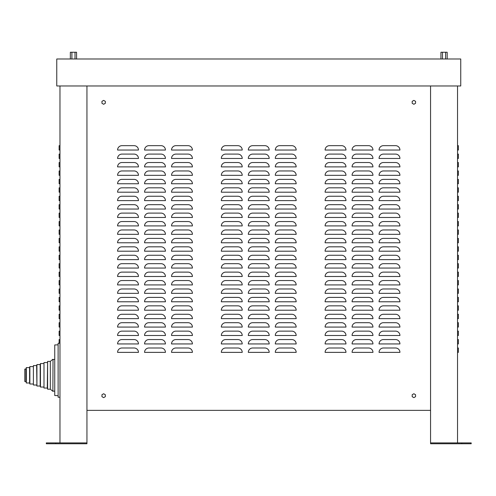 <?xml version="1.0" encoding="UTF-8"?>
<svg xmlns="http://www.w3.org/2000/svg" width="496" height="496" viewBox="0 0 496 496"><rect width="100%" height="100%" fill="white"/><g stroke="black" fill="none" stroke-linecap="round" stroke-linejoin="round"><path stroke-width="0.74" d="M279.663 347.994A4.377 4.377 0 0 0 275.286 352.365L296.18 352.365A4.377 4.377 0 0 0 291.803 347.994L279.663 347.994M279.663 339.562A4.377 4.377 0 0 0 275.286 343.939L296.18 343.939A4.377 4.377 0 0 0 291.803 339.562L279.663 339.562M279.663 331.13A4.377 4.377 0 0 0 275.286 335.507L296.18 335.507A4.377 4.377 0 0 0 291.803 331.13L279.663 331.13M279.663 322.698A4.377 4.377 0 0 0 275.286 327.075L296.18 327.075A4.377 4.377 0 0 0 291.803 322.698L279.663 322.698M279.663 314.272A4.377 4.377 0 0 0 275.286 318.643L296.18 318.643A4.377 4.377 0 0 0 291.803 314.272L279.663 314.272M279.663 305.84A4.377 4.377 0 0 0 275.286 310.217L296.18 310.217A4.377 4.377 0 0 0 291.803 305.84L279.663 305.84M279.663 297.408A4.377 4.377 0 0 0 275.286 301.785L296.18 301.785A4.377 4.377 0 0 0 291.803 297.408L279.663 297.408M279.663 288.976A4.377 4.377 0 0 0 275.286 293.353L296.18 293.353A4.377 4.377 0 0 0 291.803 288.976L279.663 288.976M279.663 280.55A4.377 4.377 0 0 0 275.286 284.927L296.18 284.927A4.377 4.377 0 0 0 291.803 280.55L279.663 280.55M279.663 272.118A4.377 4.377 0 0 0 275.286 276.495L296.18 276.495A4.377 4.377 0 0 0 291.803 272.118L279.663 272.118M279.663 263.686A4.377 4.377 0 0 0 275.286 268.063L296.18 268.063A4.377 4.377 0 0 0 291.803 263.686L279.663 263.686M279.663 255.26A4.377 4.377 0 0 0 275.286 259.631L296.18 259.631A4.377 4.377 0 0 0 291.803 255.26L279.663 255.26M279.663 246.828A4.377 4.377 0 0 0 275.286 251.205L296.18 251.205A4.377 4.377 0 0 0 291.803 246.828L279.663 246.828M279.663 238.396A4.377 4.377 0 0 0 275.286 242.773L296.18 242.773A4.377 4.377 0 0 0 291.803 238.396L279.663 238.396M279.663 229.964A4.377 4.377 0 0 0 275.286 234.341L296.18 234.341A4.377 4.377 0 0 0 291.803 229.964L279.663 229.964M279.663 221.538A4.377 4.377 0 0 0 275.286 225.916L296.18 225.916A4.377 4.377 0 0 0 291.803 221.538L279.663 221.538M279.663 213.106A4.377 4.377 0 0 0 275.286 217.484L296.18 217.484A4.377 4.377 0 0 0 291.803 213.106L279.663 213.106M279.663 204.674A4.377 4.377 0 0 0 275.286 209.052L296.18 209.052A4.377 4.377 0 0 0 291.803 204.674L279.663 204.674M279.663 196.249A4.377 4.377 0 0 0 275.286 200.62L296.18 200.62A4.377 4.377 0 0 0 291.803 196.249L279.663 196.249M279.663 187.817A4.377 4.377 0 0 0 275.286 192.194L296.18 192.194A4.377 4.377 0 0 0 291.803 187.817L279.663 187.817M279.663 179.385A4.377 4.377 0 0 0 275.286 183.762L296.18 183.762A4.377 4.377 0 0 0 291.803 179.385L279.663 179.385M279.663 170.953A4.377 4.377 0 0 0 275.286 175.33L296.18 175.33A4.377 4.377 0 0 0 291.803 170.953L279.663 170.953M279.663 162.527A4.377 4.377 0 0 0 275.286 166.898L296.18 166.898A4.377 4.377 0 0 0 291.803 162.527L279.663 162.527M279.663 154.095A4.377 4.377 0 0 0 275.286 158.472L296.18 158.472A4.377 4.377 0 0 0 291.803 154.095L279.663 154.095M279.663 145.663A4.377 4.377 0 0 0 275.286 150.04L296.18 150.04A4.377 4.377 0 0 0 291.803 145.663L279.663 145.663M252.687 347.994A4.377 4.377 0 0 0 248.31 352.365L269.204 352.365A4.377 4.377 0 0 0 264.827 347.994L252.687 347.994M252.687 339.562A4.377 4.377 0 0 0 248.31 343.939L269.204 343.939A4.377 4.377 0 0 0 264.827 339.562L252.687 339.562M252.687 331.13A4.377 4.377 0 0 0 248.31 335.507L269.204 335.507A4.377 4.377 0 0 0 264.827 331.13L252.687 331.13M252.687 322.698A4.377 4.377 0 0 0 248.31 327.075L269.204 327.075A4.377 4.377 0 0 0 264.827 322.698L252.687 322.698M252.687 314.272A4.377 4.377 0 0 0 248.31 318.643L269.204 318.643A4.377 4.377 0 0 0 264.827 314.272L252.687 314.272M252.687 305.84A4.377 4.377 0 0 0 248.31 310.217L269.204 310.217A4.377 4.377 0 0 0 264.827 305.84L252.687 305.84M252.687 297.408A4.377 4.377 0 0 0 248.31 301.785L269.204 301.785A4.377 4.377 0 0 0 264.827 297.408L252.687 297.408M252.687 288.976A4.377 4.377 0 0 0 248.31 293.353L269.204 293.353A4.377 4.377 0 0 0 264.827 288.976L252.687 288.976M252.687 280.55A4.377 4.377 0 0 0 248.31 284.927L269.204 284.927A4.377 4.377 0 0 0 264.827 280.55L252.687 280.55M252.687 272.118A4.377 4.377 0 0 0 248.31 276.495L269.204 276.495A4.377 4.377 0 0 0 264.827 272.118L252.687 272.118M252.687 263.686A4.377 4.377 0 0 0 248.31 268.063L269.204 268.063A4.377 4.377 0 0 0 264.827 263.686L252.687 263.686M252.687 255.26A4.377 4.377 0 0 0 248.31 259.631L269.204 259.631A4.377 4.377 0 0 0 264.827 255.26L252.687 255.26M252.687 246.828A4.377 4.377 0 0 0 248.31 251.205L269.204 251.205A4.377 4.377 0 0 0 264.827 246.828L252.687 246.828M252.687 238.396A4.377 4.377 0 0 0 248.31 242.773L269.204 242.773A4.377 4.377 0 0 0 264.827 238.396L252.687 238.396M252.687 229.964A4.377 4.377 0 0 0 248.31 234.341L269.204 234.341A4.377 4.377 0 0 0 264.827 229.964L252.687 229.964M252.687 221.538A4.377 4.377 0 0 0 248.31 225.916L269.204 225.916A4.377 4.377 0 0 0 264.827 221.538L252.687 221.538M252.687 213.106A4.377 4.377 0 0 0 248.31 217.484L269.204 217.484A4.377 4.377 0 0 0 264.827 213.106L252.687 213.106M252.687 204.674A4.377 4.377 0 0 0 248.31 209.052L269.204 209.052A4.377 4.377 0 0 0 264.827 204.674L252.687 204.674M252.687 196.249A4.377 4.377 0 0 0 248.31 200.62L269.204 200.62A4.377 4.377 0 0 0 264.827 196.249L252.687 196.249M252.687 187.817A4.377 4.377 0 0 0 248.31 192.194L269.204 192.194A4.377 4.377 0 0 0 264.827 187.817L252.687 187.817M252.687 179.385A4.377 4.377 0 0 0 248.31 183.762L269.204 183.762A4.377 4.377 0 0 0 264.827 179.385L252.687 179.385M252.687 170.953A4.377 4.377 0 0 0 248.31 175.33L269.204 175.33A4.377 4.377 0 0 0 264.827 170.953L252.687 170.953M252.687 162.527A4.377 4.377 0 0 0 248.31 166.898L269.204 166.898A4.377 4.377 0 0 0 264.827 162.527L252.687 162.527M252.687 154.095A4.377 4.377 0 0 0 248.31 158.472L269.204 158.472A4.377 4.377 0 0 0 264.827 154.095L252.687 154.095M252.687 145.663A4.377 4.377 0 0 0 248.31 150.04L269.204 150.04A4.377 4.377 0 0 0 264.827 145.663L252.687 145.663M225.711 347.994A4.377 4.377 0 0 0 221.334 352.365L242.228 352.365A4.377 4.377 0 0 0 237.851 347.994L225.711 347.994M225.711 339.562A4.377 4.377 0 0 0 221.334 343.939L242.228 343.939A4.377 4.377 0 0 0 237.851 339.562L225.711 339.562M225.711 331.13A4.377 4.377 0 0 0 221.334 335.507L242.228 335.507A4.377 4.377 0 0 0 237.851 331.13L225.711 331.13M225.711 322.698A4.377 4.377 0 0 0 221.334 327.075L242.228 327.075A4.377 4.377 0 0 0 237.851 322.698L225.711 322.698M225.711 314.272A4.377 4.377 0 0 0 221.334 318.643L242.228 318.643A4.377 4.377 0 0 0 237.851 314.272L225.711 314.272M225.711 305.84A4.377 4.377 0 0 0 221.334 310.217L242.228 310.217A4.377 4.377 0 0 0 237.851 305.84L225.711 305.84M225.711 297.408A4.377 4.377 0 0 0 221.334 301.785L242.228 301.785A4.377 4.377 0 0 0 237.851 297.408L225.711 297.408M225.711 288.976A4.377 4.377 0 0 0 221.334 293.353L242.228 293.353A4.377 4.377 0 0 0 237.851 288.976L225.711 288.976M225.711 280.55A4.377 4.377 0 0 0 221.334 284.927L242.228 284.927A4.377 4.377 0 0 0 237.851 280.55L225.711 280.55M225.711 272.118A4.377 4.377 0 0 0 221.334 276.495L242.228 276.495A4.377 4.377 0 0 0 237.851 272.118L225.711 272.118M225.711 263.686A4.377 4.377 0 0 0 221.334 268.063L242.228 268.063A4.377 4.377 0 0 0 237.851 263.686L225.711 263.686M225.711 255.26A4.377 4.377 0 0 0 221.334 259.631L242.228 259.631A4.377 4.377 0 0 0 237.851 255.26L225.711 255.26M225.711 246.828A4.377 4.377 0 0 0 221.334 251.205L242.228 251.205A4.377 4.377 0 0 0 237.851 246.828L225.711 246.828M225.711 238.396A4.377 4.377 0 0 0 221.334 242.773L242.228 242.773A4.377 4.377 0 0 0 237.851 238.396L225.711 238.396M225.711 229.964A4.377 4.377 0 0 0 221.334 234.341L242.228 234.341A4.377 4.377 0 0 0 237.851 229.964L225.711 229.964M225.711 221.538A4.377 4.377 0 0 0 221.334 225.916L242.228 225.916A4.377 4.377 0 0 0 237.851 221.538L225.711 221.538M225.711 213.106A4.377 4.377 0 0 0 221.334 217.484L242.228 217.484A4.377 4.377 0 0 0 237.851 213.106L225.711 213.106M225.711 204.674A4.377 4.377 0 0 0 221.334 209.052L242.228 209.052A4.377 4.377 0 0 0 237.851 204.674L225.711 204.674M225.711 196.249A4.377 4.377 0 0 0 221.334 200.62L242.228 200.62A4.377 4.377 0 0 0 237.851 196.249L225.711 196.249M225.711 187.817A4.377 4.377 0 0 0 221.334 192.194L242.228 192.194A4.377 4.377 0 0 0 237.851 187.817L225.711 187.817M225.711 179.385A4.377 4.377 0 0 0 221.334 183.762L242.228 183.762A4.377 4.377 0 0 0 237.851 179.385L225.711 179.385M225.711 170.953A4.377 4.377 0 0 0 221.334 175.33L242.228 175.33A4.377 4.377 0 0 0 237.851 170.953L225.711 170.953M225.711 162.527A4.377 4.377 0 0 0 221.334 166.898L242.228 166.898A4.377 4.377 0 0 0 237.851 162.527L225.711 162.527M430.565 410.366L86.949 410.366M175.906 347.994A4.377 4.377 0 0 0 171.529 352.365L192.417 352.365A4.377 4.377 0 0 0 188.046 347.994L175.906 347.994M175.906 339.562A4.377 4.377 0 0 0 171.529 343.939L192.417 343.939A4.377 4.377 0 0 0 188.046 339.562L175.906 339.562M175.906 331.13A4.377 4.377 0 0 0 171.529 335.507L192.417 335.507A4.377 4.377 0 0 0 188.046 331.13L175.906 331.13M175.906 322.698A4.377 4.377 0 0 0 171.529 327.075L192.417 327.075A4.377 4.377 0 0 0 188.046 322.698L175.906 322.698M175.906 314.272A4.377 4.377 0 0 0 171.529 318.643L192.417 318.643A4.377 4.377 0 0 0 188.046 314.272L175.906 314.272M175.906 305.84A4.377 4.377 0 0 0 171.529 310.217L192.417 310.217A4.377 4.377 0 0 0 188.046 305.84L175.906 305.84M175.906 297.408A4.377 4.377 0 0 0 171.529 301.785L192.417 301.785A4.377 4.377 0 0 0 188.046 297.408L175.906 297.408M175.906 288.976A4.377 4.377 0 0 0 171.529 293.353L192.417 293.353A4.377 4.377 0 0 0 188.046 288.976L175.906 288.976M175.906 280.55A4.377 4.377 0 0 0 171.529 284.927L192.417 284.927A4.377 4.377 0 0 0 188.046 280.55L175.906 280.55M175.906 272.118A4.377 4.377 0 0 0 171.529 276.495L192.417 276.495A4.377 4.377 0 0 0 188.046 272.118L175.906 272.118M175.906 263.686A4.377 4.377 0 0 0 171.529 268.063L192.417 268.063A4.377 4.377 0 0 0 188.046 263.686L175.906 263.686M175.906 255.26A4.377 4.377 0 0 0 171.529 259.631L192.417 259.631A4.377 4.377 0 0 0 188.046 255.26L175.906 255.26M175.906 246.828A4.377 4.377 0 0 0 171.529 251.205L192.417 251.205A4.377 4.377 0 0 0 188.046 246.828L175.906 246.828M175.906 238.396A4.377 4.377 0 0 0 171.529 242.773L192.417 242.773A4.377 4.377 0 0 0 188.046 238.396L175.906 238.396M175.906 229.964A4.377 4.377 0 0 0 171.529 234.341L192.417 234.341A4.377 4.377 0 0 0 188.046 229.964L175.906 229.964M175.906 221.538A4.377 4.377 0 0 0 171.529 225.916L192.417 225.916A4.377 4.377 0 0 0 188.046 221.538L175.906 221.538M175.906 213.106A4.377 4.377 0 0 0 171.529 217.484L192.417 217.484A4.377 4.377 0 0 0 188.046 213.106L175.906 213.106M175.906 204.674A4.377 4.377 0 0 0 171.529 209.052L192.417 209.052A4.377 4.377 0 0 0 188.046 204.674L175.906 204.674M175.906 196.249A4.377 4.377 0 0 0 171.529 200.62L192.417 200.62A4.377 4.377 0 0 0 188.046 196.249L175.906 196.249M175.906 187.817A4.377 4.377 0 0 0 171.529 192.194L192.417 192.194A4.377 4.377 0 0 0 188.046 187.817L175.906 187.817M175.906 179.385A4.377 4.377 0 0 0 171.529 183.762L192.417 183.762A4.377 4.377 0 0 0 188.046 179.385L175.906 179.385M175.906 170.953A4.377 4.377 0 0 0 171.529 175.33L192.417 175.33A4.377 4.377 0 0 0 188.046 170.953L175.906 170.953M175.906 162.527A4.377 4.377 0 0 0 171.529 166.898L192.417 166.898A4.377 4.377 0 0 0 188.046 162.527L175.906 162.527M175.906 154.095A4.377 4.377 0 0 0 171.529 158.472L192.417 158.472A4.377 4.377 0 0 0 188.046 154.095L175.906 154.095M175.906 145.663A4.377 4.377 0 0 0 171.529 150.04L192.417 150.04A4.377 4.377 0 0 0 188.046 145.663L175.906 145.663M148.93 347.994A4.377 4.377 0 0 0 144.553 352.365L165.441 352.365A4.377 4.377 0 0 0 161.07 347.994L148.93 347.994M148.93 339.562A4.377 4.377 0 0 0 144.553 343.939L165.441 343.939A4.377 4.377 0 0 0 161.07 339.562L148.93 339.562M148.93 331.13A4.377 4.377 0 0 0 144.553 335.507L165.441 335.507A4.377 4.377 0 0 0 161.07 331.13L148.93 331.13M148.93 322.698A4.377 4.377 0 0 0 144.553 327.075L165.441 327.075A4.377 4.377 0 0 0 161.07 322.698L148.93 322.698M148.93 314.272A4.377 4.377 0 0 0 144.553 318.643L165.441 318.643A4.377 4.377 0 0 0 161.07 314.272L148.93 314.272M148.93 305.84A4.377 4.377 0 0 0 144.553 310.217L165.441 310.217A4.377 4.377 0 0 0 161.07 305.84L148.93 305.84M148.93 297.408A4.377 4.377 0 0 0 144.553 301.785L165.441 301.785A4.377 4.377 0 0 0 161.07 297.408L148.93 297.408M148.93 288.976A4.377 4.377 0 0 0 144.553 293.353L165.441 293.353A4.377 4.377 0 0 0 161.07 288.976L148.93 288.976M148.93 280.55A4.377 4.377 0 0 0 144.553 284.927L165.441 284.927A4.377 4.377 0 0 0 161.07 280.55L148.93 280.55M148.93 272.118A4.377 4.377 0 0 0 144.553 276.495L165.441 276.495A4.377 4.377 0 0 0 161.07 272.118L148.93 272.118M148.93 263.686A4.377 4.377 0 0 0 144.553 268.063L165.441 268.063A4.377 4.377 0 0 0 161.07 263.686L148.93 263.686M148.93 255.26A4.377 4.377 0 0 0 144.553 259.631L165.441 259.631A4.377 4.377 0 0 0 161.07 255.26L148.93 255.26M148.93 246.828A4.377 4.377 0 0 0 144.553 251.205L165.441 251.205A4.377 4.377 0 0 0 161.07 246.828L148.93 246.828M148.93 238.396A4.377 4.377 0 0 0 144.553 242.773L165.441 242.773A4.377 4.377 0 0 0 161.07 238.396L148.93 238.396M148.93 229.964A4.377 4.377 0 0 0 144.553 234.341L165.441 234.341A4.377 4.377 0 0 0 161.07 229.964L148.93 229.964M148.93 221.538A4.377 4.377 0 0 0 144.553 225.916L165.441 225.916A4.377 4.377 0 0 0 161.07 221.538L148.93 221.538M148.93 213.106A4.377 4.377 0 0 0 144.553 217.484L165.441 217.484A4.377 4.377 0 0 0 161.07 213.106L148.93 213.106M148.93 204.674A4.377 4.377 0 0 0 144.553 209.052L165.441 209.052A4.377 4.377 0 0 0 161.07 204.674L148.93 204.674M148.93 196.249A4.377 4.377 0 0 0 144.553 200.62L165.441 200.62A4.377 4.377 0 0 0 161.07 196.249L148.93 196.249M148.93 187.817A4.377 4.377 0 0 0 144.553 192.194L165.441 192.194A4.377 4.377 0 0 0 161.07 187.817L148.93 187.817M148.93 179.385A4.377 4.377 0 0 0 144.553 183.762L165.441 183.762A4.377 4.377 0 0 0 161.07 179.385L148.93 179.385M148.93 170.953A4.377 4.377 0 0 0 144.553 175.33L165.441 175.33A4.377 4.377 0 0 0 161.07 170.953L148.93 170.953M148.93 162.527A4.377 4.377 0 0 0 144.553 166.898L165.441 166.898A4.377 4.377 0 0 0 161.07 162.527L148.93 162.527M148.93 154.095A4.377 4.377 0 0 0 144.553 158.472L165.441 158.472A4.377 4.377 0 0 0 161.07 154.095L148.93 154.095M148.93 145.663A4.377 4.377 0 0 0 144.553 150.04L165.441 150.04A4.377 4.377 0 0 0 161.07 145.663L148.93 145.663M121.948 347.994A4.377 4.377 0 0 0 117.577 352.365L138.465 352.365A4.377 4.377 0 0 0 134.087 347.994L121.948 347.994M121.948 339.562A4.377 4.377 0 0 0 117.577 343.939L138.465 343.939A4.377 4.377 0 0 0 134.087 339.562L121.948 339.562M121.948 331.13A4.377 4.377 0 0 0 117.577 335.507L138.465 335.507A4.377 4.377 0 0 0 134.087 331.13L121.948 331.13M121.948 322.698A4.377 4.377 0 0 0 117.577 327.075L138.465 327.075A4.377 4.377 0 0 0 134.087 322.698L121.948 322.698M121.948 314.272A4.377 4.377 0 0 0 117.577 318.643L138.465 318.643A4.377 4.377 0 0 0 134.087 314.272L121.948 314.272M121.948 305.84A4.377 4.377 0 0 0 117.577 310.217L138.465 310.217A4.377 4.377 0 0 0 134.087 305.84L121.948 305.84M121.948 297.408A4.377 4.377 0 0 0 117.577 301.785L138.465 301.785A4.377 4.377 0 0 0 134.087 297.408L121.948 297.408M121.948 288.976A4.377 4.377 0 0 0 117.577 293.353L138.465 293.353A4.377 4.377 0 0 0 134.087 288.976L121.948 288.976M121.948 280.55A4.377 4.377 0 0 0 117.577 284.927L138.465 284.927A4.377 4.377 0 0 0 134.087 280.55L121.948 280.55M121.948 272.118A4.377 4.377 0 0 0 117.577 276.495L138.465 276.495A4.377 4.377 0 0 0 134.087 272.118L121.948 272.118M121.948 263.686A4.377 4.377 0 0 0 117.577 268.063L138.465 268.063A4.377 4.377 0 0 0 134.087 263.686L121.948 263.686M121.948 255.26A4.377 4.377 0 0 0 117.577 259.631L138.465 259.631A4.377 4.377 0 0 0 134.087 255.26L121.948 255.26M121.948 246.828A4.377 4.377 0 0 0 117.577 251.205L138.465 251.205A4.377 4.377 0 0 0 134.087 246.828L121.948 246.828M121.948 238.396A4.377 4.377 0 0 0 117.577 242.773L138.465 242.773A4.377 4.377 0 0 0 134.087 238.396L121.948 238.396M121.948 229.964A4.377 4.377 0 0 0 117.577 234.341L138.465 234.341A4.377 4.377 0 0 0 134.087 229.964L121.948 229.964M121.948 221.538A4.377 4.377 0 0 0 117.577 225.916L138.465 225.916A4.377 4.377 0 0 0 134.087 221.538L121.948 221.538M121.948 213.106A4.377 4.377 0 0 0 117.577 217.484L138.465 217.484A4.377 4.377 0 0 0 134.087 213.106L121.948 213.106M121.948 204.674A4.377 4.377 0 0 0 117.577 209.052L138.465 209.052A4.377 4.377 0 0 0 134.087 204.674L121.948 204.674M121.948 196.249A4.377 4.377 0 0 0 117.577 200.62L138.465 200.62A4.377 4.377 0 0 0 134.087 196.249L121.948 196.249M121.948 187.817A4.377 4.377 0 0 0 117.577 192.194L138.465 192.194A4.377 4.377 0 0 0 134.087 187.817L121.948 187.817M121.948 179.385A4.377 4.377 0 0 0 117.577 183.762L138.465 183.762A4.377 4.377 0 0 0 134.087 179.385L121.948 179.385M121.948 170.953A4.377 4.377 0 0 0 117.577 175.33L138.465 175.33A4.377 4.377 0 0 0 134.087 170.953L121.948 170.953M121.948 162.527A4.377 4.377 0 0 0 117.577 166.898L138.465 166.898A4.377 4.377 0 0 0 134.087 162.527L121.948 162.527M383.427 347.994A4.377 4.377 0 0 0 379.049 352.365L399.937 352.365A4.377 4.377 0 0 0 395.566 347.994L383.427 347.994M383.427 339.562A4.377 4.377 0 0 0 379.049 343.939L399.937 343.939A4.377 4.377 0 0 0 395.566 339.562L383.427 339.562M383.427 331.13A4.377 4.377 0 0 0 379.049 335.507L399.937 335.507A4.377 4.377 0 0 0 395.566 331.13L383.427 331.13M383.427 322.698A4.377 4.377 0 0 0 379.049 327.075L399.937 327.075A4.377 4.377 0 0 0 395.566 322.698L383.427 322.698M383.427 314.272A4.377 4.377 0 0 0 379.049 318.643L399.937 318.643A4.377 4.377 0 0 0 395.566 314.272L383.427 314.272M383.427 305.84A4.377 4.377 0 0 0 379.049 310.217L399.937 310.217A4.377 4.377 0 0 0 395.566 305.84L383.427 305.84M383.427 297.408A4.377 4.377 0 0 0 379.049 301.785L399.937 301.785A4.377 4.377 0 0 0 395.566 297.408L383.427 297.408M383.427 288.976A4.377 4.377 0 0 0 379.049 293.353L399.937 293.353A4.377 4.377 0 0 0 395.566 288.976L383.427 288.976M383.427 280.55A4.377 4.377 0 0 0 379.049 284.927L399.937 284.927A4.377 4.377 0 0 0 395.566 280.55L383.427 280.55M383.427 272.118A4.377 4.377 0 0 0 379.049 276.495L399.937 276.495A4.377 4.377 0 0 0 395.566 272.118L383.427 272.118M383.427 263.686A4.377 4.377 0 0 0 379.049 268.063L399.937 268.063A4.377 4.377 0 0 0 395.566 263.686L383.427 263.686M383.427 255.26A4.377 4.377 0 0 0 379.049 259.631L399.937 259.631A4.377 4.377 0 0 0 395.566 255.26L383.427 255.26M383.427 246.828A4.377 4.377 0 0 0 379.049 251.205L399.937 251.205A4.377 4.377 0 0 0 395.566 246.828L383.427 246.828M383.427 238.396A4.377 4.377 0 0 0 379.049 242.773L399.937 242.773A4.377 4.377 0 0 0 395.566 238.396L383.427 238.396M383.427 229.964A4.377 4.377 0 0 0 379.049 234.341L399.937 234.341A4.377 4.377 0 0 0 395.566 229.964L383.427 229.964M383.427 221.538A4.377 4.377 0 0 0 379.049 225.916L399.937 225.916A4.377 4.377 0 0 0 395.566 221.538L383.427 221.538M383.427 213.106A4.377 4.377 0 0 0 379.049 217.484L399.937 217.484A4.377 4.377 0 0 0 395.566 213.106L383.427 213.106M383.427 204.674A4.377 4.377 0 0 0 379.049 209.052L399.937 209.052A4.377 4.377 0 0 0 395.566 204.674L383.427 204.674M383.427 196.249A4.377 4.377 0 0 0 379.049 200.62L399.937 200.62A4.377 4.377 0 0 0 395.566 196.249L383.427 196.249M383.427 187.817A4.377 4.377 0 0 0 379.049 192.194L399.937 192.194A4.377 4.377 0 0 0 395.566 187.817L383.427 187.817M383.427 179.385A4.377 4.377 0 0 0 379.049 183.762L399.937 183.762A4.377 4.377 0 0 0 395.566 179.385L383.427 179.385M383.427 170.953A4.377 4.377 0 0 0 379.049 175.33L399.937 175.33A4.377 4.377 0 0 0 395.566 170.953L383.427 170.953M383.427 162.527A4.377 4.377 0 0 0 379.049 166.898L399.937 166.898A4.377 4.377 0 0 0 395.566 162.527L383.427 162.527M383.427 154.095A4.377 4.377 0 0 0 379.049 158.472L399.937 158.472A4.377 4.377 0 0 0 395.566 154.095L383.427 154.095M383.427 145.663A4.377 4.377 0 0 0 379.049 150.04L399.937 150.04A4.377 4.377 0 0 0 395.566 145.663L383.427 145.663M356.444 347.994A4.377 4.377 0 0 0 352.073 352.365L372.961 352.365A4.377 4.377 0 0 0 368.584 347.994L356.444 347.994M356.444 339.562A4.377 4.377 0 0 0 352.073 343.939L372.961 343.939A4.377 4.377 0 0 0 368.584 339.562L356.444 339.562M356.444 331.13A4.377 4.377 0 0 0 352.073 335.507L372.961 335.507A4.377 4.377 0 0 0 368.584 331.13L356.444 331.13M356.444 322.698A4.377 4.377 0 0 0 352.073 327.075L372.961 327.075A4.377 4.377 0 0 0 368.584 322.698L356.444 322.698M356.444 314.272A4.377 4.377 0 0 0 352.073 318.643L372.961 318.643A4.377 4.377 0 0 0 368.584 314.272L356.444 314.272M356.444 305.84A4.377 4.377 0 0 0 352.073 310.217L372.961 310.217A4.377 4.377 0 0 0 368.584 305.84L356.444 305.84M356.444 297.408A4.377 4.377 0 0 0 352.073 301.785L372.961 301.785A4.377 4.377 0 0 0 368.584 297.408L356.444 297.408M356.444 288.976A4.377 4.377 0 0 0 352.073 293.353L372.961 293.353A4.377 4.377 0 0 0 368.584 288.976L356.444 288.976M356.444 280.55A4.377 4.377 0 0 0 352.073 284.927L372.961 284.927A4.377 4.377 0 0 0 368.584 280.55L356.444 280.55M356.444 272.118A4.377 4.377 0 0 0 352.073 276.495L372.961 276.495A4.377 4.377 0 0 0 368.584 272.118L356.444 272.118M356.444 263.686A4.377 4.377 0 0 0 352.073 268.063L372.961 268.063A4.377 4.377 0 0 0 368.584 263.686L356.444 263.686M356.444 255.26A4.377 4.377 0 0 0 352.073 259.631L372.961 259.631A4.377 4.377 0 0 0 368.584 255.26L356.444 255.26M356.444 246.828A4.377 4.377 0 0 0 352.073 251.205L372.961 251.205A4.377 4.377 0 0 0 368.584 246.828L356.444 246.828M356.444 238.396A4.377 4.377 0 0 0 352.073 242.773L372.961 242.773A4.377 4.377 0 0 0 368.584 238.396L356.444 238.396M356.444 229.964A4.377 4.377 0 0 0 352.073 234.341L372.961 234.341A4.377 4.377 0 0 0 368.584 229.964L356.444 229.964M356.444 221.538A4.377 4.377 0 0 0 352.073 225.916L372.961 225.916A4.377 4.377 0 0 0 368.584 221.538L356.444 221.538M356.444 213.106A4.377 4.377 0 0 0 352.073 217.484L372.961 217.484A4.377 4.377 0 0 0 368.584 213.106L356.444 213.106M356.444 204.674A4.377 4.377 0 0 0 352.073 209.052L372.961 209.052A4.377 4.377 0 0 0 368.584 204.674L356.444 204.674M356.444 196.249A4.377 4.377 0 0 0 352.073 200.62L372.961 200.62A4.377 4.377 0 0 0 368.584 196.249L356.444 196.249M356.444 187.817A4.377 4.377 0 0 0 352.073 192.194L372.961 192.194A4.377 4.377 0 0 0 368.584 187.817L356.444 187.817M356.444 179.385A4.377 4.377 0 0 0 352.073 183.762L372.961 183.762A4.377 4.377 0 0 0 368.584 179.385L356.444 179.385M356.444 170.953A4.377 4.377 0 0 0 352.073 175.33L372.961 175.33A4.377 4.377 0 0 0 368.584 170.953L356.444 170.953M356.444 162.527A4.377 4.377 0 0 0 352.073 166.898L372.961 166.898A4.377 4.377 0 0 0 368.584 162.527L356.444 162.527M356.444 154.095A4.377 4.377 0 0 0 352.073 158.472L372.961 158.472A4.377 4.377 0 0 0 368.584 154.095L356.444 154.095M356.444 145.663A4.377 4.377 0 0 0 352.073 150.04L372.961 150.04A4.377 4.377 0 0 0 368.584 145.663L356.444 145.663M329.468 347.994A4.377 4.377 0 0 0 325.097 352.365L345.985 352.365A4.377 4.377 0 0 0 341.608 347.994L329.468 347.994M329.468 339.562A4.377 4.377 0 0 0 325.097 343.939L345.985 343.939A4.377 4.377 0 0 0 341.608 339.562L329.468 339.562M329.468 331.13A4.377 4.377 0 0 0 325.097 335.507L345.985 335.507A4.377 4.377 0 0 0 341.608 331.13L329.468 331.13M329.468 322.698A4.377 4.377 0 0 0 325.097 327.075L345.985 327.075A4.377 4.377 0 0 0 341.608 322.698L329.468 322.698M329.468 314.272A4.377 4.377 0 0 0 325.097 318.643L345.985 318.643A4.377 4.377 0 0 0 341.608 314.272L329.468 314.272M329.468 305.84A4.377 4.377 0 0 0 325.097 310.217L345.985 310.217A4.377 4.377 0 0 0 341.608 305.84L329.468 305.84M329.468 297.408A4.377 4.377 0 0 0 325.097 301.785L345.985 301.785A4.377 4.377 0 0 0 341.608 297.408L329.468 297.408M329.468 288.976A4.377 4.377 0 0 0 325.097 293.353L345.985 293.353A4.377 4.377 0 0 0 341.608 288.976L329.468 288.976M329.468 280.55A4.377 4.377 0 0 0 325.097 284.927L345.985 284.927A4.377 4.377 0 0 0 341.608 280.55L329.468 280.55M329.468 272.118A4.377 4.377 0 0 0 325.097 276.495L345.985 276.495A4.377 4.377 0 0 0 341.608 272.118L329.468 272.118M329.468 263.686A4.377 4.377 0 0 0 325.097 268.063L345.985 268.063A4.377 4.377 0 0 0 341.608 263.686L329.468 263.686M329.468 255.26A4.377 4.377 0 0 0 325.097 259.631L345.985 259.631A4.377 4.377 0 0 0 341.608 255.26L329.468 255.26M329.468 246.828A4.377 4.377 0 0 0 325.097 251.205L345.985 251.205A4.377 4.377 0 0 0 341.608 246.828L329.468 246.828M329.468 238.396A4.377 4.377 0 0 0 325.097 242.773L345.985 242.773A4.377 4.377 0 0 0 341.608 238.396L329.468 238.396M329.468 229.964A4.377 4.377 0 0 0 325.097 234.341L345.985 234.341A4.377 4.377 0 0 0 341.608 229.964L329.468 229.964M329.468 221.538A4.377 4.377 0 0 0 325.097 225.916L345.985 225.916A4.377 4.377 0 0 0 341.608 221.538L329.468 221.538M329.468 213.106A4.377 4.377 0 0 0 325.097 217.484L345.985 217.484A4.377 4.377 0 0 0 341.608 213.106L329.468 213.106M329.468 204.674A4.377 4.377 0 0 0 325.097 209.052L345.985 209.052A4.377 4.377 0 0 0 341.608 204.674L329.468 204.674M329.468 196.249A4.377 4.377 0 0 0 325.097 200.62L345.985 200.62A4.377 4.377 0 0 0 341.608 196.249L329.468 196.249M329.468 187.817A4.377 4.377 0 0 0 325.097 192.194L345.985 192.194A4.377 4.377 0 0 0 341.608 187.817L329.468 187.817M329.468 179.385A4.377 4.377 0 0 0 325.097 183.762L345.985 183.762A4.377 4.377 0 0 0 341.608 179.385L329.468 179.385M329.468 170.953A4.377 4.377 0 0 0 325.097 175.33L345.985 175.33A4.377 4.377 0 0 0 341.608 170.953L329.468 170.953M329.468 162.527A4.377 4.377 0 0 0 325.097 166.898L345.985 166.898A4.377 4.377 0 0 0 341.608 162.527L329.468 162.527M59.973 335.507L59.129 335.507L59.129 331.13L59.973 331.13M59.973 327.075L59.129 327.075L59.129 322.698L59.973 322.698M59.973 318.643L59.129 318.643L59.129 314.272L59.973 314.272L59.129 314.272M59.973 310.217L59.129 310.217L59.129 305.84L59.973 305.84L59.129 305.84M59.973 301.785L59.129 301.785L59.129 297.408L59.973 297.408L59.129 297.408M59.973 293.353L59.129 293.353L59.129 288.976L59.973 288.976M59.973 284.927L59.129 284.927L59.129 280.55L59.973 280.55M59.973 276.495L59.129 276.495L59.129 272.118L59.973 272.118M59.973 268.063L59.129 268.063L59.129 263.686L59.973 263.686M59.973 259.631L59.129 259.631L59.129 255.26L59.973 255.26M59.973 251.205L59.129 251.205L59.129 246.828L59.973 246.828M59.973 242.773L59.129 242.773L59.129 238.396L59.973 238.396L59.129 238.396M59.973 234.341L59.129 234.341L59.129 229.964L59.973 229.964M59.973 225.916L59.129 225.916L59.129 221.538L59.973 221.538L59.129 221.538M59.973 217.484L59.129 217.484L59.129 213.106L59.973 213.106M59.973 209.052L59.129 209.052L59.129 204.674L59.973 204.674M59.973 200.62L59.129 200.62L59.129 196.249L59.973 196.249M59.973 192.194L59.129 192.194L59.129 187.817L59.973 187.817M59.973 183.762L59.129 183.762L59.129 179.385L59.973 179.385M59.973 175.33L59.129 175.33L59.129 170.953L59.973 170.953M59.973 166.898L59.129 166.898L59.129 162.527L59.973 162.527M59.973 158.472L59.129 158.472L59.129 154.095L59.973 154.095M59.973 150.04L59.129 150.04L59.129 145.663L59.973 145.663M59.129 343.263L59.129 339.562L59.973 339.562M457.541 347.994L458.385 347.994L458.385 352.365L457.541 352.365M457.541 339.562L458.385 339.562L458.385 343.939L457.541 343.939M457.541 331.13L458.385 331.13L458.385 335.507L457.541 335.507M457.541 322.698L458.385 322.698L458.385 327.075L457.541 327.075M457.541 314.272L458.385 314.272L458.385 318.643L457.541 318.643M457.541 305.84L458.385 305.84L458.385 310.217L457.541 310.217M457.541 297.408L458.385 297.408L458.385 301.785L457.541 301.785M457.541 288.976L458.385 288.976L458.385 293.353L457.541 293.353M457.541 280.55L458.385 280.55L458.385 284.927L457.541 284.927M457.541 272.118L458.385 272.118L458.385 276.495L457.541 276.495M457.541 263.686L458.385 263.686L458.385 268.063L457.541 268.063M457.541 255.26L458.385 255.26L458.385 259.631L457.541 259.631M457.541 246.828L458.385 246.828L458.385 251.205L457.541 251.205M457.541 238.396L458.385 238.396L458.385 242.773L457.541 242.773M457.541 229.964L458.385 229.964L458.385 234.341L457.541 234.341M457.541 221.538L458.385 221.538L458.385 225.916L457.541 225.916M457.541 213.106L458.385 213.106L458.385 217.484L457.541 217.484M457.541 204.674L458.385 204.674L458.385 209.052L457.541 209.052M457.541 196.249L458.385 196.249L458.385 200.62L457.541 200.62M457.541 187.817L458.385 187.817L458.385 192.194L457.541 192.194M457.541 179.385L458.385 179.385L458.385 183.762L457.541 183.762M457.541 170.953L458.385 170.953L458.385 175.33L457.541 175.33M457.541 162.527L458.385 162.527L458.385 166.898L457.541 166.898M457.541 154.095L458.385 154.095L458.385 158.472L457.541 158.472M457.541 145.663L458.385 145.663L458.385 150.04L457.541 150.04M55.757 442.909L46.314 442.909L46.314 443.753L55.757 443.753L55.757 442.909L86.949 442.909L86.949 85.969M430.565 442.909L430.565 443.753L471.2 443.753L471.2 442.909L430.565 442.909L430.565 85.969M460.747 58.993L56.767 58.993L56.767 85.969L460.747 85.969L460.747 58.993M121.948 145.663A4.377 4.377 0 0 0 117.577 150.04L138.465 150.04A4.377 4.377 0 0 0 134.087 145.663L121.948 145.663M225.711 145.663A4.377 4.377 0 0 0 221.334 150.04L242.228 150.04A4.377 4.377 0 0 0 237.851 145.663L225.711 145.663M329.468 145.663A4.377 4.377 0 0 0 325.097 150.04L345.985 150.04A4.377 4.377 0 0 0 341.608 145.663L329.468 145.663M55.757 443.753L86.949 443.753L86.949 442.909M59.973 442.909L59.973 85.969M457.541 442.909L457.541 85.969M461.757 443.753L461.757 442.909M440.938 58.993L440.938 52.247L445.613 52.247L445.613 58.993M442.494 52.247L442.494 58.993M445.613 52.247L447.169 52.247L447.169 58.993M71.901 58.993L71.901 52.247L70.345 52.247L70.345 58.993M71.901 52.247L75.02 52.247L75.02 58.993M75.02 52.247L76.576 52.247L76.576 58.993M415.561 103.298L415.561 101.351L413.875 100.378L412.188 101.351L412.188 103.298L413.875 104.272L415.561 103.298M413.875 397.643L415.561 396.67L415.561 394.723L413.875 393.75L412.188 394.723L412.188 396.67L413.875 397.643M103.639 397.643L105.326 396.67L105.326 394.723L103.639 393.75L101.953 394.723L101.953 396.67L103.639 397.643M101.953 103.298L103.639 104.272L105.326 103.298L105.326 101.351L103.639 100.378L101.953 101.351L101.953 103.298M329.468 154.095A4.377 4.377 0 0 0 325.097 158.472L345.985 158.472A4.377 4.377 0 0 0 341.608 154.095L329.468 154.095M121.948 154.095A4.377 4.377 0 0 0 117.577 158.472L138.465 158.472A4.377 4.377 0 0 0 134.087 154.095L121.948 154.095M225.711 154.095A4.377 4.377 0 0 0 221.334 158.472L242.228 158.472A4.377 4.377 0 0 0 237.851 154.095L225.711 154.095M54.746 359.451L53.035 359.451L52.88 391.332L53.035 359.451M54.746 391.146L53.035 391.146M47.3 362.551L43.989 362.551L43.989 388.046L47.3 388.046L47.61 361.404L50.325 361.404L52.88 359.259L50.325 361.404L50.325 389.193L52.88 391.332M47.61 361.404L47.61 389.193L50.325 389.193M43.989 362.551L43.989 388.046M43.716 363.562L40.461 363.562L40.461 387.035L43.716 387.035M40.188 375.298L40.188 386.018L36.927 386.018L36.927 364.572L40.188 364.572L40.188 375.298M36.654 365.583L36.927 386.018L36.654 385.008L33.399 385.008L33.399 365.583L36.654 365.583L36.927 364.572L36.654 365.583M33.399 365.583L33.399 385.008M33.127 366.6L29.865 366.6L29.865 383.997L33.127 383.997M29.599 375.298L29.599 382.986L26.325 382.986L26.325 367.61L29.599 367.61L29.599 375.298M25.928 375.298L25.928 381.505L24.8 381.505L24.8 369.092L25.928 369.092L25.928 375.298M58.119 395.647L54.746 395.529L54.746 344.949L58.119 344.832M59.973 397.215L58.119 397.215L58.119 343.263L59.973 343.263M47.3 388.046L47.61 389.193L47.3 388.046M40.188 386.018L40.461 387.035L40.188 386.018M29.599 382.986L29.865 383.997M25.928 381.505L26.325 382.986M40.188 364.572L40.461 363.562L40.188 364.572M29.599 367.61L29.865 366.6M25.928 369.092L26.325 367.61"/></g></svg>
